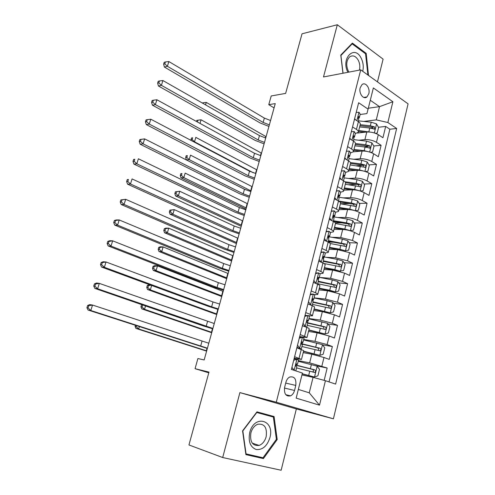 <?xml version="1.0" encoding="UTF-8"?>
<svg xmlns="http://www.w3.org/2000/svg" width="495" height="495" viewBox="0 0 495 495"><rect width="100%" height="100%" fill="white"/><g stroke="black" fill="none" stroke-linecap="round" stroke-linejoin="round"><path stroke-width="0.74" d="M360.187 87.776C358.553 93.382 363.571 100.07 366.974 96.915L368.794 93.765C370.415 88.19 365.409 81.458 361.963 84.682L360.187 87.776M377.468 81.873L383.105 59.134L337.324 24.75L302.03 33.802L285.64 93.394L271.204 95.962L268.773 104.668L274.063 107.891M333.413 418.813L408.084 103.863L360.725 69.857L276.29 402.218L333.413 418.813L296.35 408.944L239.896 392.597L222.694 457.529L281.148 470.25L296.35 408.944M222.694 457.529L188.948 444.956L208.989 372.091L195.061 368.688L208.791 372.815M324.169 380.364L327.164 368.002L315.717 365.706M303.2 352.632L311.8 354.228L323.971 357.495L329.249 359.382L332.362 346.537L322.561 344.867M308.49 331.471L317.103 332.807L329.212 336.018L334.428 338.023L337.503 325.333L328.061 323.996M313.719 310.563L322.338 311.646L334.385 314.795L339.539 316.918L342.577 304.376L333.463 303.348M318.879 289.903L327.511 290.738L339.496 293.832L344.588 296.066L347.589 283.666L338.772 282.917M323.99 269.484L332.628 270.078L344.551 273.11L349.581 275.455L352.551 263.204L343.994 262.709M324.194 261.564L323.247 261.509M329.033 249.307L337.677 249.659L349.544 252.636L354.513 255.086L357.446 242.983L349.136 242.717M333.717 242.234L328.123 242.061M334.02 229.358L342.67 229.482C346.846 229.711 350.782 230.682 354.476 232.403L359.389 234.958L362.291 222.991L354.197 222.948M342.237 222.88L335.301 222.837M338.951 209.639L347.608 209.534C351.778 209.67 355.695 210.629 359.351 212.404L364.209 215.059L367.073 203.228L359.184 203.383M350.008 203.569L340.424 203.754M343.821 190.142L352.489 189.82C356.66 189.863 360.552 190.804 364.171 192.635L368.973 195.389L371.807 183.701L364.103 184.041M357.161 184.344L348.709 184.722M348.641 170.874L357.31 170.336C361.48 170.286 365.353 171.208 368.936 173.101L373.682 175.948L376.485 164.389L368.954 164.903M363.089 165.305L356.511 165.751M353.381 151.823L362.08 151.068C366.244 150.938 370.099 151.841 373.645 153.784L378.341 156.729L381.107 145.301L373.737 145.976M368.187 146.483L363.8 146.885M352.545 126.924L356.443 129.43C358.034 130.488 358.646 131.447 358.287 132.295L355.33 133.588M347.589 146.582L351.53 149.007C353.145 150.035 353.776 150.944 353.424 151.742L350.485 152.906M342.577 166.469L346.562 168.82C348.195 169.81 348.845 170.676 348.505 171.412L345.584 172.446M337.503 186.596L341.538 188.867C343.19 189.82 343.852 190.637 343.53 191.317L340.64 192.208M332.368 206.966L336.452 209.15C338.122 210.072 338.803 210.839 338.493 211.458L335.622 212.213M327.17 227.576L331.304 229.68C332.993 230.565 333.692 231.283 333.401 231.839L330.512 232.452M321.905 248.447L326.087 250.458C327.801 251.305 328.519 251.974 328.241 252.462L325.289 252.926M316.583 269.565L320.816 271.489C322.548 272.3 323.285 272.912 323.025 273.339L319.918 273.636M311.188 290.949L315.476 292.78C317.233 293.547 317.988 294.11 317.74 294.469L314.331 294.575M305.731 312.593L310.068 314.337C311.85 315.061 312.623 315.569 312.394 315.86L308.379 315.705M305.656 315.34L305.056 315.259M300.205 334.515L306.98 337.51L299.673 336.612M195.061 368.688L197.895 358.535L204.163 359.958L275.257 103.597L268.773 104.668M294.525 390.468L295.781 385.432C296.437 378.941 294.42 376.138 289.724 377.023C287.88 377.988 286.605 379.752 285.893 382.313L284.606 387.399C283.938 393.847 285.918 396.674 290.553 395.87C292.477 394.911 293.795 393.11 294.525 390.468L284.47 388.043M360.119 114.5L366.913 113.59L368.082 109.135L358.646 102.75L291.4 369.425L302.414 373.075L296.177 398.129L319.51 405.164L325.425 380.704L335.622 384.089L396.656 128.477L387.863 122.525L376.28 119.87L379.523 106.648L370.285 100.281M368.082 109.135L373.36 87.931L392.888 101.741L387.863 122.525M358.813 140.233L364.914 139.615C369.078 139.429 372.921 140.326 376.447 142.3L381.107 145.301M357.458 133.05L366.789 132.023L364.914 139.615M353.721 159.248L360.174 158.746C364.345 158.654 368.206 159.563 371.77 161.481L376.485 164.389M348.511 178.46L355.385 178.101C359.556 178.095 363.441 179.023 367.036 180.885L371.807 183.701M343.171 197.882L350.54 197.678C354.711 197.759 358.615 198.705 362.247 200.518L367.073 203.228M337.67 217.497L345.64 217.484C349.817 217.658 353.733 218.623 357.409 220.374L362.291 222.991M331.972 237.303L340.684 237.526L352.508 240.471L357.446 242.983M326.019 257.295L335.666 257.796L347.552 260.797L352.551 263.204M319.721 277.447L330.586 278.314L342.534 281.37L347.589 283.666M314.133 297.848L325.45 299.073L337.46 302.185L342.577 304.376M308.948 318.532L320.253 320.079L332.324 323.254L337.503 325.333M303.695 339.459L314.987 341.346L327.121 344.576L332.362 346.537M294.612 356.703L301.498 359.432L294.228 358.225M298.386 360.632L309.66 362.866L327.164 368.002M329.033 381.905L389.862 129.232L385.679 126.429L378.458 127.252M366.789 132.023C370.953 131.806 374.789 132.697 378.304 134.69L382.944 137.728L385.679 126.429M296.858 347.793L303.701 350.627L301.523 359.339M307.011 337.38L309.152 328.816C309.375 328.569 308.589 328.092 306.795 327.393L302.426 325.71M312.432 315.692L314.542 307.271C314.777 306.956 314.009 306.424 312.24 305.681L307.921 303.905M317.79 294.271L319.863 285.986C320.117 285.603 319.368 285.015 317.617 284.235L313.354 282.367M323.08 273.11L325.116 264.961C325.388 264.503 324.658 263.872 322.932 263.049L318.718 261.088M328.309 252.203L330.314 244.184C330.598 243.664 329.887 242.977 328.179 242.117L324.021 240.069M333.475 231.542L335.443 223.66C335.746 223.078 335.053 222.335 333.37 221.438L329.255 219.304M338.574 211.13L340.517 203.371C340.832 202.727 340.158 201.941 338.493 201.007L334.428 198.786M343.617 190.959L345.529 183.329C345.857 182.624 345.201 181.789 343.555 180.817L339.539 178.516M363.738 166.277L362.81 165.194L361.517 164.922L350.491 163.492C350.825 162.756 350.182 161.871 348.56 160.869L344.588 158.487M353.529 151.328L355.379 143.94C355.732 143.117 355.107 142.189 353.504 141.149L349.581 138.693M358.399 131.856L360.218 124.585C360.583 123.707 359.976 122.735 358.392 121.665L354.513 119.128M298.349 389.423L309.257 392.826L313.063 377.345L325.425 380.704M301.95 374.932L313.063 377.345M239.896 392.597L276.29 402.218M337.324 24.75L323.495 76.96L360.725 69.857M368.311 108.219L379.523 106.648L392.888 101.741M363.8 121.417L376.28 119.87M373.02 127.877L370.576 128.156M389.862 129.232L396.656 128.477M309.257 392.826L319.51 405.164M277.2 439.548L274.075 416.543L256.967 411.852L242.562 430.885L245.897 454.627L263.414 458.587L277.2 439.548L276.383 439.294M368.49 75.432L366.195 53.373L352.366 43.102L340.77 55.081L342.942 73.248M268.104 415.528L268.018 414.884M256.577 412.366L273.364 417.038L276.383 439.325L263.024 457.764L245.897 453.853M257.536 456.514L263.414 458.587M365.248 53.571L366.195 53.373M368.249 75.259L368.726 75.172M291.92 367.358L294.216 370.31L295.503 370.786M294.216 370.31L293.807 370.223M294.03 359.116L294.971 358.819L298.553 359.97L297.52 364.097M297.006 359.221L293.708 360.267M291.982 369.617L291.506 369.01M296.196 364.091L297.501 364.153L296.48 363.844C295.651 364.827 295.571 365.687 296.239 366.436L296.839 366.801L295.812 370.885M207.424 348.189L90.814 310.514L88.023 310.012L207.349 348.455M208.797 343.233L92.528 305.05L90.814 310.514L88.03 307.921L88.716 305.737L87.603 305.545L86.916 307.723L88.03 307.921M87.603 305.545L89.731 304.58L92.528 305.05L88.716 305.737M86.916 307.723L88.023 310.012M302.204 373.904L314.443 377.017L317.914 375.823L319.498 369.326L317.103 366.151L298.225 361.276M314.443 377.017L302.247 373.75M296.555 367.946L314.783 372.463C315.841 371.559 315.847 370.693 314.795 369.858L295.8 365.013M295.775 365.211L312.531 369.394C313.799 370.223 313.842 371.095 312.661 372.017L314.783 372.463M206.681 350.868L138.662 328.965L135.921 328.42L206.607 351.128M139.349 326.657L138.662 328.965L136.162 326.638L136.441 325.716M135.383 325.37L135.067 326.422L136.162 326.638M135.067 326.422L135.921 328.42M249.703 432.655C248.125 441.54 250.303 447.164 256.237 449.534C262.579 450.029 267.133 446.088 269.899 437.704C275.059 419.822 254.152 414.043 249.703 432.655M250.891 432.859C249.758 441.849 252.487 446.038 259.089 445.438C262.517 444.114 264.875 441.193 266.174 436.683C267.281 427.618 264.472 423.473 257.747 424.24C254.455 425.595 252.172 428.466 250.891 432.859M246.065 453.915L242.835 430.935L256.775 412.502L273.364 417.038M362.724 71.286C363.757 66.874 363.268 62.568 361.263 58.36C354.63 44.135 340.467 58.49 347.917 72.301M359.438 70.104C360.218 66.763 359.846 63.502 358.324 60.322C355.738 55.972 352.824 54.84 349.588 56.931C346.314 60.532 345.881 65.216 348.282 70.983L348.95 72.103M351.487 44.012L352.149 43.863L365.558 53.8L367.921 75.017M343.047 73.229L340.925 55.471L352.149 43.863M297.507 345.207L299.778 348.195L301.3 349.006L300.317 349.031M299.778 348.195L297.736 347.83L298.12 348.245M299.531 337.188L302.525 337.243L304.035 338.104L303.02 342.156M302.525 337.243L299.277 338.203M297.736 347.83L297.068 346.952M301.566 342.305L303.002 342.237L301.981 341.847C301.189 342.812 301.115 343.66 301.771 344.409L302.346 344.854L301.319 348.932M212.899 328.439L97.633 288.777L94.823 288.393L203.086 325.858L212.794 328.822M214.261 323.538L99.322 283.381L97.633 288.777L94.861 286.197L95.541 284.037L94.421 283.895L93.741 286.048L94.861 286.197M94.421 283.895L96.506 283.029L99.322 283.381L95.541 284.037M93.741 286.048L94.823 288.393M303.027 323.334L305.267 326.354L306.622 327.331M305.267 326.354L303.361 326.075M304.994 315.519L307.983 315.538L309.455 316.509L308.453 320.488M307.983 315.538L304.772 316.41M303.188 326.007L302.563 325.166M306.912 320.791L308.428 320.593L307.42 320.117C306.653 321.063 306.591 321.905 307.228 322.647L307.779 323.173L306.776 327.176M218.32 308.911L211.625 306.813L104.365 267.3L101.537 267.04L208.544 306.386L218.177 309.412M219.662 304.06L212.98 301.956L106.035 261.979L104.365 267.3L101.611 264.738L102.279 262.61L101.153 262.511L100.485 264.639L101.611 264.738M101.153 262.511L103.201 261.744L106.035 261.979L102.279 262.61M100.485 264.639L101.537 267.04M308.472 301.721L310.687 304.784L312.147 305.644M310.687 304.784L309.802 304.679M310.39 294.117L313.372 294.098L314.801 295.175L313.824 299.085M313.372 294.098L310.198 294.89M308.286 304.054L307.989 303.639M312.24 299.537L313.793 299.209L312.784 298.652L312.623 301.158L313.149 301.758L312.178 305.656M223.672 289.594L217.027 287.465L111.01 246.095L108.164 245.947L213.945 287.131L223.505 290.212M225.002 284.798L218.369 282.657L112.662 240.83L111.01 246.095L108.281 243.54L108.943 241.436L107.805 241.387L107.143 243.49L108.281 243.54M107.805 241.387L109.81 240.712L112.662 240.83L108.943 241.436M107.143 243.49L108.164 245.947M313.855 280.38L316.039 283.474L316.955 283.944M315.723 272.974L318.693 272.912L320.092 274.1L319.127 277.936M318.693 272.912L315.556 273.63M317.53 278.537L319.089 278.085L318.588 277.392L318.093 277.447L317.957 279.923L318.458 280.603L317.555 284.204M228.975 270.493L222.379 268.321L117.581 225.145L114.716 225.107L219.285 268.08L228.77 271.223M230.286 265.747L223.703 263.569L119.208 219.947L117.581 225.145L114.865 222.608L115.521 220.529L114.376 220.523L113.72 222.595L114.865 222.608M114.376 220.523L116.344 219.941L119.208 219.947L115.521 220.529M113.72 222.595L114.716 225.107M303.497 351.431L319.751 355.354L323.179 354.253L324.751 347.837L322.381 344.625L303.584 339.917M319.751 355.354L303.559 351.196M301.925 346.512L320.123 350.825C321.137 349.934 321.125 349.08 320.098 348.263L301.337 343.666M301.424 343.969L317.833 347.861L318.755 349.625M211.817 332.355L144.528 309.307L141.768 308.868L211.712 332.739M145.53 305.941L144.528 309.307L142.04 306.993L142.628 305.038L141.52 304.871L140.939 306.82L142.04 306.993M141.898 304.679L141.52 304.871M140.939 306.82L141.768 308.868M308.793 330.245L324.998 333.958L328.389 332.943L329.936 326.601L327.597 323.353L308.874 318.817M324.998 333.958L308.874 329.936M307.24 325.333L325.394 329.453C326.366 328.569 326.347 327.727 325.339 326.923L307.277 322.672M307.803 323.142L323.068 326.595L324.008 328.259M216.897 314.034L150.325 289.872L147.553 289.526L216.754 314.535M218.159 309.486L217.28 309.165M151.643 285.46L150.325 289.872L147.857 287.564L148.432 285.634L147.324 285.504L146.749 287.434L147.857 287.564M147.324 285.504L148.989 284.724L149.929 284.829M146.749 287.434L147.553 289.526M150.919 285.194L148.432 285.634M314.028 309.307L330.184 312.815L333.531 311.887L335.059 305.619L332.751 302.34L327.158 300.682L314.102 297.965M330.184 312.815L314.127 308.923M313.013 302.315L328.247 305.576L329.194 307.154M312.487 304.4L330.604 308.336C331.532 307.463 331.508 306.628 330.518 305.842L313.112 301.907M221.921 295.905L156.061 270.647L153.277 270.4L221.754 296.524M223.171 291.4L157.484 265.877L156.061 270.647L153.605 268.352L154.174 266.446L153.06 266.353L152.491 268.259L153.605 268.352M153.06 266.353L154.7 265.648L157.484 265.877L154.174 266.446M152.491 268.259L153.277 270.4M319.201 288.616L335.301 291.92L338.611 291.085L340.127 284.891L337.844 281.568L332.287 279.91L319.269 277.361M335.301 291.92L329.726 290.268L319.318 288.164M318.174 281.735L333.358 284.811L334.317 286.302M317.679 283.722L335.752 287.471C336.643 286.605 336.6 285.782 335.635 285.009L318.297 281.253M226.902 277.961L161.735 251.639L158.938 251.479L226.698 278.691M228.133 273.506L163.14 246.918L161.735 251.639L159.291 249.35L159.854 247.463L158.734 247.407L158.171 249.294L159.291 249.35M158.734 247.407L160.343 246.782L163.14 246.918L159.854 247.463M158.171 249.294L158.938 251.479M320.989 252.079L323.953 251.986L325.314 253.273L324.367 257.041M323.953 251.986L320.853 252.623M319.17 259.293L321.212 262.245M322.789 257.771L324.324 257.208L323.848 256.447L323.34 256.497L323.216 258.947L323.699 259.702L322.87 263.018M234.209 251.596L227.669 249.387L124.072 204.447L121.188 204.522L224.563 249.239L233.98 252.438M235.515 246.9L228.981 244.691L125.681 199.312L124.072 204.447L121.374 201.923L122.017 199.869L120.867 199.906L120.223 201.96L121.374 201.923M120.867 199.906L125.681 199.312L122.017 199.869M120.223 201.96L121.188 204.522M338.834 271.173L343.635 270.524L345.133 264.398L342.874 261.044L337.355 259.386L324.38 256.992M337.72 270.901L324.318 268.172M340.362 271.279L334.824 269.614L324.448 267.647M323.272 261.397L338.413 264.287L339.372 265.704M323.755 263.458L340.832 266.854C341.686 266.001 341.637 265.184 340.684 264.423L323.414 260.846M231.827 260.203L167.341 232.829L164.538 232.761L231.592 261.044M233.046 255.791L168.733 228.164L167.341 232.829L164.915 230.559L165.472 228.69L164.352 228.671L163.789 230.534L164.915 230.559M164.352 228.671L165.924 228.115L168.733 228.164L165.472 228.69M163.789 230.534L164.538 232.761M326.193 231.443L329.15 231.314L330.474 232.7L329.546 236.4M329.15 231.314L326.087 231.87M324.423 238.46L326.255 241.17M328.006 237.241L329.497 236.585L329.039 235.75L328.519 235.799L328.42 238.225L328.878 239.048L328.117 242.086M239.394 232.904L232.898 230.664L130.482 183.998L127.58 184.177L229.791 230.602L239.135 233.85M240.681 228.263L234.197 226.011L132.072 178.924L130.482 183.998L127.797 181.486L128.44 179.456L127.277 179.537L126.64 181.566L127.797 181.486M127.277 179.537L128.44 179.456M126.64 181.566L127.58 184.177M344.545 250.841L348.598 250.204L350.076 244.153L347.843 240.762L342.361 239.097L329.15 236.82M340.95 250.037L329.367 247.964M345.368 250.878L339.861 249.208L329.515 247.364M328.315 241.294L343.406 244.004L344.365 245.347M330.19 243.49L345.85 246.479C346.673 245.631 346.618 244.833 345.683 244.078L328.47 240.675M236.703 242.618L172.891 214.23L170.076 214.248L236.437 243.571M237.909 238.256L174.271 209.614L172.891 214.23L170.478 211.965L171.029 210.121L169.903 210.134L169.352 211.984L170.478 211.965M169.903 210.134L174.271 209.614L171.029 210.121M169.352 211.984L170.076 214.248M331.334 211.043L334.28 210.882L335.573 212.367L334.663 215.999M334.28 210.882L331.254 211.365M329.614 217.874L331.235 220.331M333.178 216.94L334.608 216.21L334.175 215.306L333.642 215.344L333.562 217.744L333.995 218.642L333.302 221.407M244.524 214.415L238.076 212.138L136.818 163.789L133.904 164.08L234.958 212.169L244.233 215.467M245.798 209.818L239.357 207.541L138.39 158.777L136.818 163.789L134.151 161.296L134.782 159.291L133.619 159.415L132.988 161.413L134.151 161.296M133.619 159.415L134.782 159.291M132.988 161.413L133.904 164.08M350.002 230.707L353.504 230.119L354.964 224.136L352.762 220.721L347.311 219.044L333.451 216.822M350.311 230.713L344.842 229.043L334.527 227.323M343.493 229.513L334.36 227.991M333.345 221.432L348.344 223.957L349.297 225.231M335.499 223.548L350.813 226.345C351.605 225.51 351.537 224.718 350.621 223.975L346.376 222.837L333.475 220.733M241.529 225.219L178.379 195.828L175.552 195.94L241.232 226.277M242.723 220.894L179.747 191.262L178.379 195.828L175.979 193.576L176.523 191.751L175.397 191.8L174.846 193.625L175.979 193.576M175.397 191.8L179.747 191.262L176.523 191.751M174.846 193.625L175.552 195.94M336.421 190.891L339.353 190.699L340.61 192.27L339.719 195.841M339.353 190.699L336.365 191.107M334.744 197.536L336.161 199.733M338.302 196.862L339.657 196.07L339.248 195.098L338.704 195.129L338.642 197.511L339.056 198.476L338.432 200.976M249.598 196.119L243.194 193.811L143.074 143.828L140.147 144.218L240.069 193.929L249.276 197.282M250.854 191.577L244.468 189.263L144.627 138.872L143.074 143.828L140.425 141.341L141.05 139.361L139.881 139.528L139.256 141.502L140.425 141.341M139.256 141.502L140.147 144.218M144.627 138.872L141.05 139.361M355.249 210.771L358.355 210.27L359.797 204.355L357.619 200.902L352.205 199.225L338.995 197.258L338.871 197.74M355.082 210.722L349.767 209.107L339.483 207.516M345.64 217.484L347.608 209.534L339.298 208.246M340.418 203.779L355.713 206.44C356.474 205.617 356.4 204.837 355.503 204.101L351.277 202.975L338.574 201.05M340.009 202.047L353.22 204.144L354.166 205.351M246.306 207.993L183.812 177.625L180.972 177.823L245.984 209.15M247.494 203.711L185.161 173.108L183.812 177.625L181.424 175.385L181.962 173.578L180.83 173.658L180.285 175.465L181.424 175.385M180.83 173.658L181.962 173.578M180.285 175.465L180.972 177.823M341.439 170.973L344.365 170.744L345.59 172.415L344.712 175.923M344.365 170.744L341.414 171.084M339.811 177.439L341.036 179.376M343.369 177L344.65 176.171L344.26 175.131L343.709 175.156L344.056 178.547L343.493 180.78M254.616 178.027L248.261 175.682L149.261 124.097L146.316 124.592L245.13 175.886L254.263 179.283M255.859 173.528L249.517 171.183L150.796 119.202L149.261 124.097L146.631 121.628L147.244 119.666L146.068 119.87L145.45 121.826L146.631 121.628M145.45 121.826L146.316 124.592M150.796 119.202L147.244 119.666M360.329 191.039L363.144 190.643L364.574 184.802L362.42 181.319L357.037 179.642L343.938 177.829M359.426 190.779L354.63 189.406L344.378 187.933M351.92 189.845L344.18 188.725M345.3 184.239L360.558 186.77C361.288 185.953 361.208 185.186 360.323 184.456L356.128 183.342L344.91 181.77M345.578 182.704L358.046 184.555L358.98 185.699M251.033 190.934L189.183 159.619L186.337 159.891L245.39 189.703M252.209 186.702L190.519 155.145L189.183 159.619L186.807 157.385L187.345 155.597L186.207 155.715L185.668 157.503L186.807 157.385M186.207 155.715L187.345 155.597M185.668 157.503L186.337 159.891M349.321 151.031L346.401 151.297L349.321 151.031L350.516 152.788L349.649 156.228M344.817 157.577L345.85 159.242M348.381 157.361L349.581 156.5L349.21 155.393L348.653 155.411L348.994 158.852L348.499 160.832M259.578 160.12L253.273 157.744L155.374 104.6L152.417 105.188L250.13 158.029L259.207 161.475M260.815 155.671L254.517 153.295L156.89 99.761L155.374 104.6L152.757 102.143L153.37 100.207L152.182 100.448L151.575 102.385L152.757 102.143M151.575 102.385L152.417 105.188M156.89 99.761L153.37 100.207M365.36 171.542L367.884 171.245L369.295 165.472L367.166 161.958L361.82 160.275L349.055 158.654M363.714 171.072L359.438 169.927L349.216 168.572M356.276 170.398L349 169.432M350.132 164.922L365.347 167.322C366.046 166.518 365.96 165.757 365.093 165.039L360.917 163.938L350.441 162.583M256.88 169.859L195.822 137.375L194.498 141.799L193.867 141.879M253.242 172.749L194.498 141.799L192.14 139.578L192.666 137.808L191.522 137.957L190.996 139.726L192.14 139.578M191.522 137.957L192.666 137.808M190.996 139.726L191.194 140.475M351.332 131.744L354.216 131.54L355.379 133.39L354.531 136.768M349.767 137.95L350.608 139.336M353.337 137.938L354.457 137.059L354.104 135.89L353.548 135.896L353.875 139.38L353.442 141.112M264.491 142.405L258.229 139.998L161.413 85.332L158.443 86.012L255.086 140.363L264.089 143.859M265.716 138L259.46 135.593L162.917 80.549L161.413 85.332L158.815 82.882L159.415 80.97L158.227 81.254L157.627 83.16L158.815 82.882M157.627 83.16L158.443 86.012M162.917 80.549L159.415 80.97M370.347 152.281L372.568 152.07L373.966 146.359L371.856 142.82L366.548 141.131L353.807 139.652M367.946 151.606L364.19 150.672L353.999 149.434M360.651 151.192L353.77 150.35M354.903 145.821L365.087 147.04L370.074 148.104L369.808 145.839L365.65 144.75L355.478 143.55M355.243 144.484L367.525 146.05L369.808 145.839M261.502 153.184L201.069 119.79L199.992 123.397M197.381 121.962L197.932 120.205L196.787 120.39L196.465 121.461M201.069 119.79L197.932 120.205M356.208 112.415L359.061 112.285L360.187 114.215L359.358 117.538M354.661 118.552L355.317 119.654M358.238 118.726L359.277 117.841L358.943 116.61L358.38 116.603L358.702 120.136L358.331 121.628M269.354 124.87L263.136 122.438L167.39 66.287L164.402 67.06L259.986 122.884L268.927 126.423M270.561 120.52L264.355 118.076L168.869 61.559L167.39 66.287L164.804 63.849L165.398 61.955L164.204 62.277L163.61 64.164L164.804 63.849M163.61 64.164L164.402 67.06M168.869 61.559L165.398 61.955M375.297 133.248L377.202 133.112L378.582 127.463L376.497 123.892L371.219 122.203L358.522 120.86M372.141 132.375L358.733 130.513M365.025 132.221L358.485 131.491M359.624 126.943L369.777 128.044L374.752 129.096L374.468 126.862L370.334 125.779L360.187 124.691M359.939 125.687L372.184 127.128L374.468 126.862M266.081 136.669L206.254 102.391L205.524 104.841M202.969 103.381L203.148 102.787L202.226 102.96M206.254 102.391L203.148 102.787M377.202 133.112L375.433 133.297M362.08 151.068L360.174 158.746M357.31 170.336L355.385 178.101M352.489 189.82L350.54 197.678M342.67 229.482L340.684 237.526M337.677 249.659L335.666 257.796M332.628 270.078L330.586 278.314M327.511 290.738L325.45 299.073M322.338 311.646L320.253 320.079M317.103 332.807L314.987 341.346M311.8 354.228L309.66 362.866M323.971 357.495L321.861 366.158M378.304 134.69L376.447 142.3M373.645 153.784L371.77 161.481M368.936 173.101L367.036 180.885M364.171 192.635L362.247 200.518M359.351 212.404L357.409 220.374M354.476 232.403L352.508 240.471M349.544 252.636L347.552 260.797M344.551 273.11L342.534 281.37M339.496 293.832L337.46 302.185M334.385 314.795L332.324 323.254M329.212 336.018L327.121 344.576M301.282 349.377L299.06 358.25M306.795 327.393L304.598 336.154M312.24 305.681L310.068 314.337M317.617 284.235L315.476 292.78M322.932 263.049L320.816 271.489M328.179 242.117L326.087 250.458M333.37 221.438L331.304 229.68M338.493 201.007L336.452 209.15M343.555 180.817L341.538 188.867M348.56 160.869L346.562 168.82M353.504 141.149L351.53 149.007M358.392 121.665L356.443 129.43M285.702 383.074L295.781 385.432M296.913 359.246L294.154 370.229M200.624 346.172L202.016 341.21M314.529 376.986L317.165 366.232M296.833 365.267L297.111 364.159M310.377 368.639L311.398 364.518M308.713 375.383L309.734 371.25M206.347 350.757L207.009 348.356M312.531 369.394L314.795 369.858M302.439 337.268L299.716 348.115M206.155 326.384L207.529 321.472M307.896 315.562L305.205 326.273M211.625 306.813L212.98 301.956M313.286 294.117L310.625 304.697M217.027 287.465L218.369 282.657M318.607 272.931L315.983 283.387M222.379 268.321L223.703 263.569M318.254 277.367L318.588 277.392M319.838 355.33L322.443 344.706M302.204 343.87L302.6 342.293M315.705 347.057L316.713 342.986M314.065 353.721L315.074 349.631M211.483 332.244L212.454 328.729M317.833 347.861L320.098 348.263M325.085 333.933L327.659 323.433M307.513 322.721L308.02 320.692M320.97 325.729L321.967 321.707M319.349 332.312L320.345 328.278M216.562 313.917L217.831 309.363M323.068 326.595L325.339 326.923M330.264 312.791L332.807 302.42M312.883 301.319L313.372 299.351M326.174 304.66L327.158 300.682M324.571 311.163L325.555 307.172M221.599 295.781L222.849 291.277M328.247 305.576L330.518 305.842M335.387 291.901L337.899 281.655M318.205 280.096L318.662 278.27M331.316 283.839L332.287 279.91M329.726 290.268L330.703 286.327M226.574 277.831L227.811 273.376M333.358 284.811L335.635 285.009M323.866 252.004L321.286 262.282M227.669 249.387L228.981 244.691M323.464 256.429L323.848 256.447M340.449 271.26L342.93 261.131M323.464 259.139L323.891 257.437M336.396 263.266L337.355 259.386M334.824 269.614L335.789 265.722M231.505 260.067L232.73 255.655M338.413 264.287L340.684 264.423M329.064 231.326L326.552 241.319M232.898 230.664L234.197 226.011M328.606 235.744L329.039 235.75M345.448 250.86L347.905 240.848M328.661 238.429L329.057 236.858M341.414 242.934L342.361 239.097M339.861 249.208L340.814 245.359M236.381 242.482L237.594 238.114M343.406 244.004L345.683 244.078M334.199 210.895L331.761 220.603M238.076 212.138L239.357 207.541M333.698 215.306L334.175 215.306M350.392 230.695L352.817 220.801M333.797 217.961L334.057 216.915M346.376 222.837L347.311 219.044M344.842 229.043L345.782 225.237M241.213 225.077L242.414 220.751M348.344 223.957L350.621 223.975M339.273 190.705L336.903 200.141M243.194 193.811L244.468 189.263M338.729 195.117L339.248 195.098M355.274 210.771L357.675 200.989M351.277 202.975L352.205 199.225M349.767 209.107L350.695 205.345M245.996 207.844L247.178 203.563M353.22 204.144L355.503 204.101M344.285 170.756L341.983 179.92M248.261 175.682L249.517 171.183M343.697 175.162L344.26 175.131M360.125 190.977L362.476 181.405M356.128 183.342L357.037 179.642M354.63 189.406L355.546 185.687M250.724 190.785L251.899 186.547M358.046 184.555L360.323 184.456M349.241 151.037L347.007 159.935M253.273 157.744L254.517 153.295M348.616 155.442L349.21 155.393M364.926 171.406L367.222 162.044M360.917 163.938L361.82 160.275M359.438 169.927L360.341 166.252M255.538 173.448L256.577 169.698M362.81 165.194L365.093 165.039M354.142 131.546L351.97 140.19M258.229 139.998L259.46 135.593M353.479 135.958L354.104 135.89M369.666 152.064L371.912 142.907M365.65 144.75L366.548 141.131M364.19 150.672L365.087 147.04M260.488 155.591L261.205 153.017M358.98 112.285L356.876 120.675M263.136 122.438L264.355 118.076M358.293 116.696L358.943 116.61M374.356 132.938L376.553 123.985M370.334 125.779L371.219 122.203M368.893 131.639L369.777 128.044M265.394 137.919L265.784 136.502M363.726 97.416L366.974 96.915M350.479 163.517L348.604 171.029M285.757 394.67L290.553 395.87M252.283 443.155L259.089 445.438M318.446 350.528L320.123 350.825M324.015 329.249L325.394 329.453M329.404 308.193L330.604 308.336M334.67 287.372L335.752 287.471M339.836 266.793L340.832 266.854M344.916 246.448L345.85 246.479M349.928 226.333L350.813 226.345M354.872 206.452L355.713 206.44M359.754 186.801L360.558 186.77M364.574 167.378L365.347 167.322M369.338 148.166L370.074 148.104M374.047 129.176L374.752 129.096"/></g></svg>

